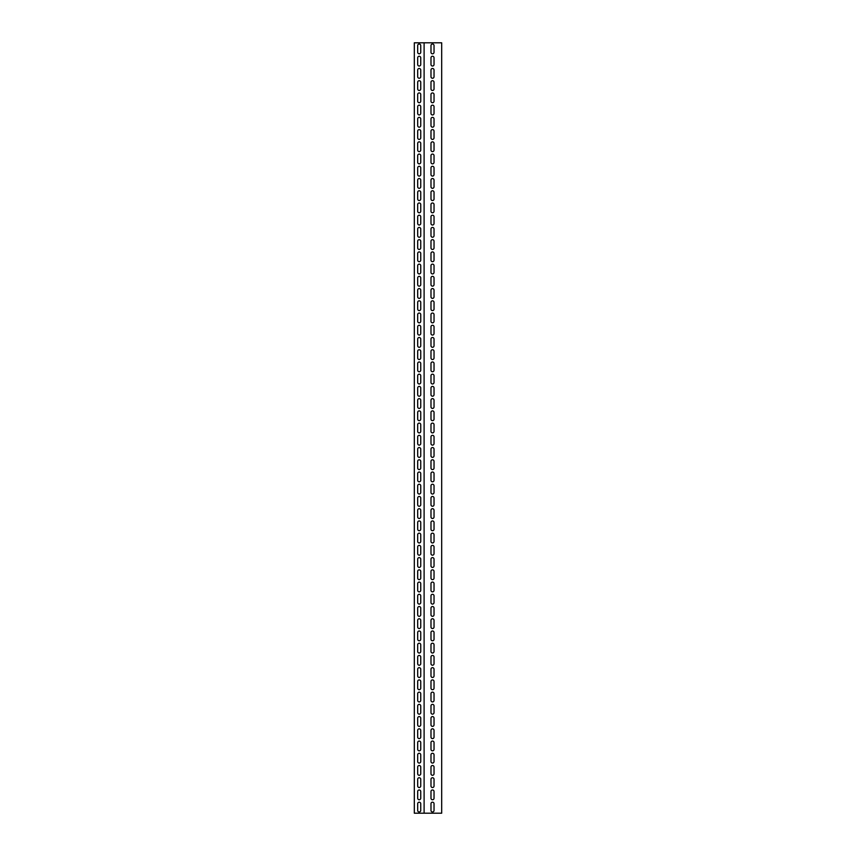 <?xml version="1.0" encoding="UTF-8"?>
<svg xmlns="http://www.w3.org/2000/svg" width="856" height="856" viewBox="0 0 856 856"><rect width="100%" height="100%" fill="white"/><g stroke="black" fill="none" stroke-linecap="round" stroke-linejoin="round"><path stroke-width="1.28" d="M422.575 813.2L424.105 813.2L424.105 42.8L414.315 42.8L414.315 813.2L422.575 813.2M424.105 813.2L441.685 813.2L441.685 42.8L424.105 42.8M434.035 810.45A1.53 1.53 0 0 1 432.505 811.98A1.53 1.53 0 0 1 430.985 810.45L430.985 803.72A1.53 1.53 0 0 1 432.505 802.19A1.53 1.53 0 0 1 434.035 803.72L434.035 810.45M434.035 798.22A1.53 1.53 0 0 1 432.505 799.75A1.53 1.53 0 0 1 430.985 798.22L430.985 791.49A1.53 1.53 0 0 1 432.505 789.97A1.53 1.53 0 0 1 434.035 791.49L434.035 798.22M434.035 785.99A1.53 1.53 0 0 1 432.505 787.52A1.53 1.53 0 0 1 430.985 785.99L430.985 779.27A1.53 1.53 0 0 1 432.505 777.74A1.53 1.53 0 0 1 434.035 779.27L434.035 785.99M434.035 773.76A1.53 1.53 0 0 1 432.505 775.29A1.53 1.53 0 0 1 430.985 773.76L430.985 767.04A1.53 1.53 0 0 1 432.505 765.51A1.53 1.53 0 0 1 434.035 767.04L434.035 773.76M434.035 761.53A1.53 1.53 0 0 1 432.505 763.06A1.53 1.53 0 0 1 430.985 761.53L430.985 754.81A1.53 1.53 0 0 1 432.505 753.28A1.53 1.53 0 0 1 434.035 754.81L434.035 761.53M434.035 749.31A1.53 1.53 0 0 1 432.505 750.83A1.53 1.53 0 0 1 430.985 749.31L430.985 742.58A1.53 1.53 0 0 1 432.505 741.05A1.53 1.53 0 0 1 434.035 742.58L434.035 749.31M434.035 737.08A1.53 1.53 0 0 1 432.505 738.61A1.53 1.53 0 0 1 430.985 737.08L430.985 730.35A1.53 1.53 0 0 1 432.505 728.82A1.53 1.53 0 0 1 434.035 730.35L434.035 737.08M434.035 724.85A1.53 1.53 0 0 1 432.505 726.38A1.53 1.53 0 0 1 430.985 724.85L430.985 718.12A1.53 1.53 0 0 1 432.505 716.59A1.53 1.53 0 0 1 434.035 718.12L434.035 724.85M434.035 712.62A1.53 1.53 0 0 1 432.505 714.15A1.53 1.53 0 0 1 430.985 712.62L430.985 705.89A1.53 1.53 0 0 1 432.505 704.37A1.53 1.53 0 0 1 434.035 705.89L434.035 712.62M434.035 700.39A1.53 1.53 0 0 1 432.505 701.92A1.53 1.53 0 0 1 430.985 700.39L430.985 693.67A1.53 1.53 0 0 1 432.505 692.14A1.53 1.53 0 0 1 434.035 693.67L434.035 700.39M434.035 688.16A1.53 1.53 0 0 1 432.505 689.69A1.53 1.53 0 0 1 430.985 688.16L430.985 681.44A1.53 1.53 0 0 1 432.505 679.91A1.53 1.53 0 0 1 434.035 681.44L434.035 688.16M434.035 675.93A1.53 1.53 0 0 1 432.505 677.46A1.53 1.53 0 0 1 430.985 675.93L430.985 669.21A1.53 1.53 0 0 1 432.505 667.68A1.53 1.53 0 0 1 434.035 669.21L434.035 675.93M434.035 663.71A1.53 1.53 0 0 1 432.505 665.23A1.53 1.53 0 0 1 430.985 663.71L430.985 656.98A1.53 1.53 0 0 1 432.505 655.45A1.53 1.53 0 0 1 434.035 656.98L434.035 663.71M434.035 651.48A1.53 1.53 0 0 1 432.505 653.01A1.53 1.53 0 0 1 430.985 651.48L430.985 644.75A1.53 1.53 0 0 1 432.505 643.22A1.53 1.53 0 0 1 434.035 644.75L434.035 651.48M434.035 639.25A1.53 1.53 0 0 1 432.505 640.78A1.53 1.53 0 0 1 430.985 639.25L430.985 632.52A1.53 1.53 0 0 1 432.505 630.99A1.53 1.53 0 0 1 434.035 632.52L434.035 639.25M434.035 627.02A1.53 1.53 0 0 1 432.505 628.55A1.53 1.53 0 0 1 430.985 627.02L430.985 620.29A1.53 1.53 0 0 1 432.505 618.77A1.53 1.53 0 0 1 434.035 620.29L434.035 627.02M434.035 614.79A1.53 1.53 0 0 1 432.505 616.32A1.53 1.53 0 0 1 430.985 614.79L430.985 608.07A1.53 1.53 0 0 1 432.505 606.54A1.53 1.53 0 0 1 434.035 608.07L434.035 614.79M434.035 602.56A1.53 1.53 0 0 1 432.505 604.09A1.53 1.53 0 0 1 430.985 602.56L430.985 595.84A1.53 1.53 0 0 1 432.505 594.31A1.53 1.53 0 0 1 434.035 595.84L434.035 602.56M434.035 590.33A1.53 1.53 0 0 1 432.505 591.86A1.53 1.53 0 0 1 430.985 590.33L430.985 583.61A1.53 1.53 0 0 1 432.505 582.08A1.53 1.53 0 0 1 434.035 583.61L434.035 590.33M434.035 578.11A1.53 1.53 0 0 1 432.505 579.63A1.53 1.53 0 0 1 430.985 578.11L430.985 571.38A1.53 1.53 0 0 1 432.505 569.85A1.53 1.53 0 0 1 434.035 571.38L434.035 578.11M434.035 565.88A1.53 1.53 0 0 1 432.505 567.41A1.53 1.53 0 0 1 430.985 565.88L430.985 559.15A1.53 1.53 0 0 1 432.505 557.62A1.53 1.53 0 0 1 434.035 559.15L434.035 565.88M434.035 553.65A1.53 1.53 0 0 1 432.505 555.18A1.53 1.53 0 0 1 430.985 553.65L430.985 546.92A1.53 1.53 0 0 1 432.505 545.39A1.53 1.53 0 0 1 434.035 546.92L434.035 553.65M434.035 541.42A1.53 1.53 0 0 1 432.505 542.95A1.53 1.53 0 0 1 430.985 541.42L430.985 534.69A1.53 1.53 0 0 1 432.505 533.17A1.53 1.53 0 0 1 434.035 534.69L434.035 541.42M434.035 529.19A1.53 1.53 0 0 1 432.505 530.72A1.53 1.53 0 0 1 430.985 529.19L430.985 522.47A1.53 1.53 0 0 1 432.505 520.94A1.53 1.53 0 0 1 434.035 522.47L434.035 529.19M434.035 516.96A1.53 1.53 0 0 1 432.505 518.49A1.53 1.53 0 0 1 430.985 516.96L430.985 510.24A1.53 1.53 0 0 1 432.505 508.71A1.53 1.53 0 0 1 434.035 510.24L434.035 516.96M434.035 504.73A1.53 1.53 0 0 1 432.505 506.26A1.53 1.53 0 0 1 430.985 504.73L430.985 498.01A1.53 1.53 0 0 1 432.505 496.48A1.53 1.53 0 0 1 434.035 498.01L434.035 504.73M434.035 492.51A1.53 1.53 0 0 1 432.505 494.03A1.53 1.53 0 0 1 430.985 492.51L430.985 485.78A1.53 1.53 0 0 1 432.505 484.25A1.53 1.53 0 0 1 434.035 485.78L434.035 492.51M434.035 480.28A1.53 1.53 0 0 1 432.505 481.81A1.53 1.53 0 0 1 430.985 480.28L430.985 473.55A1.53 1.53 0 0 1 432.505 472.02A1.53 1.53 0 0 1 434.035 473.55L434.035 480.28M434.035 468.05A1.53 1.53 0 0 1 432.505 469.58A1.53 1.53 0 0 1 430.985 468.05L430.985 461.32A1.53 1.53 0 0 1 432.505 459.79A1.53 1.53 0 0 1 434.035 461.32L434.035 468.05M434.035 455.82A1.53 1.53 0 0 1 432.505 457.35A1.53 1.53 0 0 1 430.985 455.82L430.985 449.09A1.53 1.53 0 0 1 432.505 447.57A1.53 1.53 0 0 1 434.035 449.09L434.035 455.82M434.035 443.59A1.53 1.53 0 0 1 432.505 445.12A1.53 1.53 0 0 1 430.985 443.59L430.985 436.87A1.53 1.53 0 0 1 432.505 435.34A1.53 1.53 0 0 1 434.035 436.87L434.035 443.59M434.035 431.36A1.53 1.53 0 0 1 432.505 432.89A1.53 1.53 0 0 1 430.985 431.36L430.985 424.64A1.53 1.53 0 0 1 432.505 423.11A1.53 1.53 0 0 1 434.035 424.64L434.035 431.36M434.035 419.13A1.53 1.53 0 0 1 432.505 420.66A1.53 1.53 0 0 1 430.985 419.13L430.985 412.41A1.53 1.53 0 0 1 432.505 410.88A1.53 1.53 0 0 1 434.035 412.41L434.035 419.13M434.035 406.91A1.53 1.53 0 0 1 432.505 408.43A1.53 1.53 0 0 1 430.985 406.91L430.985 400.18A1.53 1.53 0 0 1 432.505 398.65A1.53 1.53 0 0 1 434.035 400.18L434.035 406.91M434.035 394.68A1.53 1.53 0 0 1 432.505 396.21A1.53 1.53 0 0 1 430.985 394.68L430.985 387.95A1.53 1.53 0 0 1 432.505 386.42A1.53 1.53 0 0 1 434.035 387.95L434.035 394.68M434.035 382.45A1.53 1.53 0 0 1 432.505 383.98A1.53 1.53 0 0 1 430.985 382.45L430.985 375.72A1.53 1.53 0 0 1 432.505 374.19A1.53 1.53 0 0 1 434.035 375.72L434.035 382.45M434.035 370.22A1.53 1.53 0 0 1 432.505 371.75A1.53 1.53 0 0 1 430.985 370.22L430.985 363.49A1.53 1.53 0 0 1 432.505 361.97A1.53 1.53 0 0 1 434.035 363.49L434.035 370.22M434.035 357.99A1.53 1.53 0 0 1 432.505 359.52A1.53 1.53 0 0 1 430.985 357.99L430.985 351.27A1.53 1.53 0 0 1 432.505 349.74A1.53 1.53 0 0 1 434.035 351.27L434.035 357.99M434.035 345.76A1.53 1.53 0 0 1 432.505 347.29A1.53 1.53 0 0 1 430.985 345.76L430.985 339.04A1.53 1.53 0 0 1 432.505 337.51A1.53 1.53 0 0 1 434.035 339.04L434.035 345.76M434.035 333.53A1.53 1.53 0 0 1 432.505 335.06A1.53 1.53 0 0 1 430.985 333.53L430.985 326.81A1.53 1.53 0 0 1 432.505 325.28A1.53 1.53 0 0 1 434.035 326.81L434.035 333.53M434.035 321.31A1.53 1.53 0 0 1 432.505 322.83A1.53 1.53 0 0 1 430.985 321.31L430.985 314.58A1.53 1.53 0 0 1 432.505 313.05A1.53 1.53 0 0 1 434.035 314.58L434.035 321.31M434.035 309.08A1.53 1.53 0 0 1 432.505 310.61A1.53 1.53 0 0 1 430.985 309.08L430.985 302.35A1.53 1.53 0 0 1 432.505 300.82A1.53 1.53 0 0 1 434.035 302.35L434.035 309.08M434.035 296.85A1.53 1.53 0 0 1 432.505 298.38A1.53 1.53 0 0 1 430.985 296.85L430.985 290.12A1.53 1.53 0 0 1 432.505 288.59A1.53 1.53 0 0 1 434.035 290.12L434.035 296.85M434.035 284.62A1.53 1.53 0 0 1 432.505 286.15A1.53 1.53 0 0 1 430.985 284.62L430.985 277.89A1.53 1.53 0 0 1 432.505 276.37A1.53 1.53 0 0 1 434.035 277.89L434.035 284.62M434.035 272.39A1.53 1.53 0 0 1 432.505 273.92A1.53 1.53 0 0 1 430.985 272.39L430.985 265.67A1.53 1.53 0 0 1 432.505 264.14A1.53 1.53 0 0 1 434.035 265.67L434.035 272.39M434.035 260.16A1.53 1.53 0 0 1 432.505 261.69A1.53 1.53 0 0 1 430.985 260.16L430.985 253.44A1.53 1.53 0 0 1 432.505 251.91A1.53 1.53 0 0 1 434.035 253.44L434.035 260.16M434.035 247.93A1.53 1.53 0 0 1 432.505 249.46A1.53 1.53 0 0 1 430.985 247.93L430.985 241.21A1.53 1.53 0 0 1 432.505 239.68A1.53 1.53 0 0 1 434.035 241.21L434.035 247.93M434.035 235.71A1.53 1.53 0 0 1 432.505 237.23A1.53 1.53 0 0 1 430.985 235.71L430.985 228.98A1.53 1.53 0 0 1 432.505 227.45A1.53 1.53 0 0 1 434.035 228.98L434.035 235.71M434.035 223.48A1.53 1.53 0 0 1 432.505 225.01A1.53 1.53 0 0 1 430.985 223.48L430.985 216.75A1.53 1.53 0 0 1 432.505 215.22A1.53 1.53 0 0 1 434.035 216.75L434.035 223.48M434.035 211.25A1.53 1.53 0 0 1 432.505 212.78A1.53 1.53 0 0 1 430.985 211.25L430.985 204.52A1.53 1.53 0 0 1 432.505 202.99A1.53 1.53 0 0 1 434.035 204.52L434.035 211.25M434.035 199.02A1.53 1.53 0 0 1 432.505 200.55A1.53 1.53 0 0 1 430.985 199.02L430.985 192.29A1.53 1.53 0 0 1 432.505 190.77A1.53 1.53 0 0 1 434.035 192.29L434.035 199.02M434.035 186.79A1.53 1.53 0 0 1 432.505 188.32A1.53 1.53 0 0 1 430.985 186.79L430.985 180.07A1.53 1.53 0 0 1 432.505 178.54A1.53 1.53 0 0 1 434.035 180.07L434.035 186.79M434.035 174.56A1.53 1.53 0 0 1 432.505 176.09A1.53 1.53 0 0 1 430.985 174.56L430.985 167.84A1.53 1.53 0 0 1 432.505 166.31A1.53 1.53 0 0 1 434.035 167.84L434.035 174.56M434.035 162.33A1.53 1.53 0 0 1 432.505 163.86A1.53 1.53 0 0 1 430.985 162.33L430.985 155.61A1.53 1.53 0 0 1 432.505 154.08A1.53 1.53 0 0 1 434.035 155.61L434.035 162.33M434.035 150.11A1.53 1.53 0 0 1 432.505 151.63A1.53 1.53 0 0 1 430.985 150.11L430.985 143.38A1.53 1.53 0 0 1 432.505 141.85A1.53 1.53 0 0 1 434.035 143.38L434.035 150.11M434.035 137.88A1.53 1.53 0 0 1 432.505 139.41A1.53 1.53 0 0 1 430.985 137.88L430.985 131.15A1.53 1.53 0 0 1 432.505 129.62A1.53 1.53 0 0 1 434.035 131.15L434.035 137.88M434.035 125.65A1.53 1.53 0 0 1 432.505 127.18A1.53 1.53 0 0 1 430.985 125.65L430.985 118.92A1.53 1.53 0 0 1 432.505 117.39A1.53 1.53 0 0 1 434.035 118.92L434.035 125.65M434.035 113.42A1.53 1.53 0 0 1 432.505 114.95A1.53 1.53 0 0 1 430.985 113.42L430.985 106.69A1.53 1.53 0 0 1 432.505 105.17A1.53 1.53 0 0 1 434.035 106.69L434.035 113.42M434.035 101.19A1.53 1.53 0 0 1 432.505 102.72A1.53 1.53 0 0 1 430.985 101.19L430.985 94.47A1.53 1.53 0 0 1 432.505 92.94A1.53 1.53 0 0 1 434.035 94.47L434.035 101.19M434.035 88.96A1.53 1.53 0 0 1 432.505 90.49A1.53 1.53 0 0 1 430.985 88.96L430.985 82.24A1.53 1.53 0 0 1 432.505 80.71A1.53 1.53 0 0 1 434.035 82.24L434.035 88.96M434.035 76.73A1.53 1.53 0 0 1 432.505 78.26A1.53 1.53 0 0 1 430.985 76.73L430.985 70.01A1.53 1.53 0 0 1 432.505 68.48A1.53 1.53 0 0 1 434.035 70.01L434.035 76.73M434.035 64.51A1.53 1.53 0 0 1 432.505 66.03A1.53 1.53 0 0 1 430.985 64.51L430.985 57.78A1.53 1.53 0 0 1 432.505 56.25A1.53 1.53 0 0 1 434.035 57.78L434.035 64.51M434.035 52.28A1.53 1.53 0 0 1 432.505 53.81A1.53 1.53 0 0 1 430.985 52.28L430.985 45.55A1.53 1.53 0 0 1 432.505 44.02A1.53 1.53 0 0 1 434.035 45.55L434.035 52.28M417.685 57.78A1.53 1.53 0 0 1 419.215 56.25A1.53 1.53 0 0 1 420.735 57.78L420.735 64.51A1.53 1.53 0 0 1 419.215 66.03A1.53 1.53 0 0 1 417.685 64.51L417.685 57.78M417.685 82.24A1.53 1.53 0 0 1 419.215 80.71A1.53 1.53 0 0 1 420.735 82.24L420.735 88.96A1.53 1.53 0 0 1 419.215 90.49A1.53 1.53 0 0 1 417.685 88.96L417.685 82.24M417.685 106.69A1.53 1.53 0 0 1 419.215 105.17A1.53 1.53 0 0 1 420.735 106.69L420.735 113.42A1.53 1.53 0 0 1 419.215 114.95A1.53 1.53 0 0 1 417.685 113.42L417.685 106.69M417.685 131.15A1.53 1.53 0 0 1 419.215 129.62A1.53 1.53 0 0 1 420.735 131.15L420.735 137.88A1.53 1.53 0 0 1 419.215 139.41A1.53 1.53 0 0 1 417.685 137.88L417.685 131.15M417.685 155.61A1.53 1.53 0 0 1 419.215 154.08A1.53 1.53 0 0 1 420.735 155.61L420.735 162.33A1.53 1.53 0 0 1 419.215 163.86A1.53 1.53 0 0 1 417.685 162.33L417.685 155.61M417.685 180.07A1.53 1.53 0 0 1 419.215 178.54A1.53 1.53 0 0 1 420.735 180.07L420.735 186.79A1.53 1.53 0 0 1 419.215 188.32A1.53 1.53 0 0 1 417.685 186.79L417.685 180.07M417.685 204.52A1.53 1.53 0 0 1 419.215 202.99A1.53 1.53 0 0 1 420.735 204.52L420.735 211.25A1.53 1.53 0 0 1 419.215 212.78A1.53 1.53 0 0 1 417.685 211.25L417.685 204.52M417.685 228.98A1.53 1.53 0 0 1 419.215 227.45A1.53 1.53 0 0 1 420.735 228.98L420.735 235.71A1.53 1.53 0 0 1 419.215 237.23A1.53 1.53 0 0 1 417.685 235.71L417.685 228.98M417.685 253.44A1.53 1.53 0 0 1 419.215 251.91A1.53 1.53 0 0 1 420.735 253.44L420.735 260.16A1.53 1.53 0 0 1 419.215 261.69A1.53 1.53 0 0 1 417.685 260.16L417.685 253.44M417.685 277.89A1.53 1.53 0 0 1 419.215 276.37A1.53 1.53 0 0 1 420.735 277.89L420.735 284.62A1.53 1.53 0 0 1 419.215 286.15A1.53 1.53 0 0 1 417.685 284.62L417.685 277.89M417.685 302.35A1.53 1.53 0 0 1 419.215 300.82A1.53 1.53 0 0 1 420.735 302.35L420.735 309.08A1.53 1.53 0 0 1 419.215 310.61A1.53 1.53 0 0 1 417.685 309.08L417.685 302.35M417.685 326.81A1.53 1.53 0 0 1 419.215 325.28A1.53 1.53 0 0 1 420.735 326.81L420.735 333.53A1.53 1.53 0 0 1 419.215 335.06A1.53 1.53 0 0 1 417.685 333.53L417.685 326.81M417.685 351.27A1.53 1.53 0 0 1 419.215 349.74A1.53 1.53 0 0 1 420.735 351.27L420.735 357.99A1.53 1.53 0 0 1 419.215 359.52A1.53 1.53 0 0 1 417.685 357.99L417.685 351.27M417.685 375.72A1.53 1.53 0 0 1 419.215 374.19A1.53 1.53 0 0 1 420.735 375.72L420.735 382.45A1.53 1.53 0 0 1 419.215 383.98A1.53 1.53 0 0 1 417.685 382.45L417.685 375.72M417.685 400.18A1.53 1.53 0 0 1 419.215 398.65A1.53 1.53 0 0 1 420.735 400.18L420.735 406.91A1.53 1.53 0 0 1 419.215 408.43A1.53 1.53 0 0 1 417.685 406.91L417.685 400.18M417.685 424.64A1.53 1.53 0 0 1 419.215 423.11A1.53 1.53 0 0 1 420.735 424.64L420.735 431.36A1.53 1.53 0 0 1 419.215 432.89A1.53 1.53 0 0 1 417.685 431.36L417.685 424.64M417.685 449.09A1.53 1.53 0 0 1 419.215 447.57A1.53 1.53 0 0 1 420.735 449.09L420.735 455.82A1.53 1.53 0 0 1 419.215 457.35A1.53 1.53 0 0 1 417.685 455.82L417.685 449.09M417.685 473.55A1.53 1.53 0 0 1 419.215 472.02A1.53 1.53 0 0 1 420.735 473.55L420.735 480.28A1.53 1.53 0 0 1 419.215 481.81A1.53 1.53 0 0 1 417.685 480.28L417.685 473.55M417.685 498.01A1.53 1.53 0 0 1 419.215 496.48A1.53 1.53 0 0 1 420.735 498.01L420.735 504.73A1.53 1.53 0 0 1 419.215 506.26A1.53 1.53 0 0 1 417.685 504.73L417.685 498.01M417.685 522.47A1.53 1.53 0 0 1 419.215 520.94A1.53 1.53 0 0 1 420.735 522.47L420.735 529.19A1.53 1.53 0 0 1 419.215 530.72A1.53 1.53 0 0 1 417.685 529.19L417.685 522.47M417.685 546.92A1.53 1.53 0 0 1 419.215 545.39A1.53 1.53 0 0 1 420.735 546.92L420.735 553.65A1.53 1.53 0 0 1 419.215 555.18A1.53 1.53 0 0 1 417.685 553.65L417.685 546.92M417.685 571.38A1.53 1.53 0 0 1 419.215 569.85A1.53 1.53 0 0 1 420.735 571.38L420.735 578.11A1.53 1.53 0 0 1 419.215 579.63A1.53 1.53 0 0 1 417.685 578.11L417.685 571.38M417.685 595.84A1.53 1.53 0 0 1 419.215 594.31A1.53 1.53 0 0 1 420.735 595.84L420.735 602.56A1.53 1.53 0 0 1 419.215 604.09A1.53 1.53 0 0 1 417.685 602.56L417.685 595.84M417.685 620.29A1.53 1.53 0 0 1 419.215 618.77A1.53 1.53 0 0 1 420.735 620.29L420.735 627.02A1.53 1.53 0 0 1 419.215 628.55A1.53 1.53 0 0 1 417.685 627.02L417.685 620.29M417.685 644.75A1.53 1.53 0 0 1 419.215 643.22A1.53 1.53 0 0 1 420.735 644.75L420.735 651.48A1.53 1.53 0 0 1 419.215 653.01A1.53 1.53 0 0 1 417.685 651.48L417.685 644.75M417.685 669.21A1.53 1.53 0 0 1 419.215 667.68A1.53 1.53 0 0 1 420.735 669.21L420.735 675.93A1.53 1.53 0 0 1 419.215 677.46A1.53 1.53 0 0 1 417.685 675.93L417.685 669.21M417.685 693.67A1.53 1.53 0 0 1 419.215 692.14A1.53 1.53 0 0 1 420.735 693.67L420.735 700.39A1.53 1.53 0 0 1 419.215 701.92A1.53 1.53 0 0 1 417.685 700.39L417.685 693.67M417.685 718.12A1.53 1.53 0 0 1 419.215 716.59A1.53 1.53 0 0 1 420.735 718.12L420.735 724.85A1.53 1.53 0 0 1 419.215 726.38A1.53 1.53 0 0 1 417.685 724.85L417.685 718.12M417.685 742.58A1.53 1.53 0 0 1 419.215 741.05A1.53 1.53 0 0 1 420.735 742.58L420.735 749.31A1.53 1.53 0 0 1 419.215 750.83A1.53 1.53 0 0 1 417.685 749.31L417.685 742.58M417.685 767.04A1.53 1.53 0 0 1 419.215 765.51A1.53 1.53 0 0 1 420.735 767.04L420.735 773.76A1.53 1.53 0 0 1 419.215 775.29A1.53 1.53 0 0 1 417.685 773.76L417.685 767.04M417.685 791.49A1.53 1.53 0 0 1 419.215 789.97A1.53 1.53 0 0 1 420.735 791.49L420.735 798.22A1.53 1.53 0 0 1 419.215 799.75A1.53 1.53 0 0 1 417.685 798.22L417.685 791.49M417.685 803.72A1.53 1.53 0 0 1 419.215 802.19A1.53 1.53 0 0 1 420.735 803.72L420.735 810.45A1.53 1.53 0 0 1 419.215 811.98A1.53 1.53 0 0 1 417.685 810.45L417.685 803.72M417.685 779.27A1.53 1.53 0 0 1 419.215 777.74A1.53 1.53 0 0 1 420.735 779.27L420.735 785.99A1.53 1.53 0 0 1 419.215 787.52A1.53 1.53 0 0 1 417.685 785.99L417.685 779.27M417.685 754.81A1.53 1.53 0 0 1 419.215 753.28A1.53 1.53 0 0 1 420.735 754.81L420.735 761.53A1.53 1.53 0 0 1 419.215 763.06A1.53 1.53 0 0 1 417.685 761.53L417.685 754.81M417.685 730.35A1.53 1.53 0 0 1 419.215 728.82A1.53 1.53 0 0 1 420.735 730.35L420.735 737.08A1.53 1.53 0 0 1 419.215 738.61A1.53 1.53 0 0 1 417.685 737.08L417.685 730.35M417.685 705.89A1.53 1.53 0 0 1 419.215 704.37A1.53 1.53 0 0 1 420.735 705.89L420.735 712.62A1.53 1.53 0 0 1 419.215 714.15A1.53 1.53 0 0 1 417.685 712.62L417.685 705.89M417.685 681.44A1.53 1.53 0 0 1 419.215 679.91A1.53 1.53 0 0 1 420.735 681.44L420.735 688.16A1.53 1.53 0 0 1 419.215 689.69A1.53 1.53 0 0 1 417.685 688.16L417.685 681.44M417.685 656.98A1.53 1.53 0 0 1 419.215 655.45A1.53 1.53 0 0 1 420.735 656.98L420.735 663.71A1.53 1.53 0 0 1 419.215 665.23A1.53 1.53 0 0 1 417.685 663.71L417.685 656.98M417.685 632.52A1.53 1.53 0 0 1 419.215 630.99A1.53 1.53 0 0 1 420.735 632.52L420.735 639.25A1.53 1.53 0 0 1 419.215 640.78A1.53 1.53 0 0 1 417.685 639.25L417.685 632.52M417.685 608.07A1.53 1.53 0 0 1 419.215 606.54A1.53 1.53 0 0 1 420.735 608.07L420.735 614.79A1.53 1.53 0 0 1 419.215 616.32A1.53 1.53 0 0 1 417.685 614.79L417.685 608.07M417.685 583.61A1.53 1.53 0 0 1 419.215 582.08A1.53 1.53 0 0 1 420.735 583.61L420.735 590.33A1.53 1.53 0 0 1 419.215 591.86A1.53 1.53 0 0 1 417.685 590.33L417.685 583.61M417.685 559.15A1.53 1.53 0 0 1 419.215 557.62A1.53 1.53 0 0 1 420.735 559.15L420.735 565.88A1.53 1.53 0 0 1 419.215 567.41A1.53 1.53 0 0 1 417.685 565.88L417.685 559.15M417.685 534.69A1.53 1.53 0 0 1 419.215 533.17A1.53 1.53 0 0 1 420.735 534.69L420.735 541.42A1.53 1.53 0 0 1 419.215 542.95A1.53 1.53 0 0 1 417.685 541.42L417.685 534.69M417.685 510.24A1.53 1.53 0 0 1 419.215 508.71A1.53 1.53 0 0 1 420.735 510.24L420.735 516.96A1.53 1.53 0 0 1 419.215 518.49A1.53 1.53 0 0 1 417.685 516.96L417.685 510.24M417.685 485.78A1.53 1.53 0 0 1 419.215 484.25A1.53 1.53 0 0 1 420.735 485.78L420.735 492.51A1.53 1.53 0 0 1 419.215 494.03A1.53 1.53 0 0 1 417.685 492.51L417.685 485.78M417.685 461.32A1.53 1.53 0 0 1 419.215 459.79A1.53 1.53 0 0 1 420.735 461.32L420.735 468.05A1.53 1.53 0 0 1 419.215 469.58A1.53 1.53 0 0 1 417.685 468.05L417.685 461.32M417.685 436.87A1.53 1.53 0 0 1 419.215 435.34A1.53 1.53 0 0 1 420.735 436.87L420.735 443.59A1.53 1.53 0 0 1 419.215 445.12A1.53 1.53 0 0 1 417.685 443.59L417.685 436.87M417.685 412.41A1.53 1.53 0 0 1 419.215 410.88A1.53 1.53 0 0 1 420.735 412.41L420.735 419.13A1.53 1.53 0 0 1 419.215 420.66A1.53 1.53 0 0 1 417.685 419.13L417.685 412.41M417.685 387.95A1.53 1.53 0 0 1 419.215 386.42A1.53 1.53 0 0 1 420.735 387.95L420.735 394.68A1.53 1.53 0 0 1 419.215 396.21A1.53 1.53 0 0 1 417.685 394.68L417.685 387.95M417.685 363.49A1.53 1.53 0 0 1 419.215 361.97A1.53 1.53 0 0 1 420.735 363.49L420.735 370.22A1.53 1.53 0 0 1 419.215 371.75A1.53 1.53 0 0 1 417.685 370.22L417.685 363.49M417.685 339.04A1.53 1.53 0 0 1 419.215 337.51A1.53 1.53 0 0 1 420.735 339.04L420.735 345.76A1.53 1.53 0 0 1 419.215 347.29A1.53 1.53 0 0 1 417.685 345.76L417.685 339.04M417.685 314.58A1.53 1.53 0 0 1 419.215 313.05A1.53 1.53 0 0 1 420.735 314.58L420.735 321.31A1.53 1.53 0 0 1 419.215 322.83A1.53 1.53 0 0 1 417.685 321.31L417.685 314.58M417.685 290.12A1.53 1.53 0 0 1 419.215 288.59A1.53 1.53 0 0 1 420.735 290.12L420.735 296.85A1.53 1.53 0 0 1 419.215 298.38A1.53 1.53 0 0 1 417.685 296.85L417.685 290.12M417.685 265.67A1.53 1.53 0 0 1 419.215 264.14A1.53 1.53 0 0 1 420.735 265.67L420.735 272.39A1.53 1.53 0 0 1 419.215 273.92A1.53 1.53 0 0 1 417.685 272.39L417.685 265.67M417.685 241.21A1.53 1.53 0 0 1 419.215 239.68A1.53 1.53 0 0 1 420.735 241.21L420.735 247.93A1.53 1.53 0 0 1 419.215 249.46A1.53 1.53 0 0 1 417.685 247.93L417.685 241.21M417.685 216.75A1.53 1.53 0 0 1 419.215 215.22A1.53 1.53 0 0 1 420.735 216.75L420.735 223.48A1.53 1.53 0 0 1 419.215 225.01A1.53 1.53 0 0 1 417.685 223.48L417.685 216.75M417.685 192.29A1.53 1.53 0 0 1 419.215 190.77A1.53 1.53 0 0 1 420.735 192.29L420.735 199.02A1.53 1.53 0 0 1 419.215 200.55A1.53 1.53 0 0 1 417.685 199.02L417.685 192.29M417.685 167.84A1.53 1.53 0 0 1 419.215 166.31A1.53 1.53 0 0 1 420.735 167.84L420.735 174.56A1.53 1.53 0 0 1 419.215 176.09A1.53 1.53 0 0 1 417.685 174.56L417.685 167.84M417.685 143.38A1.53 1.53 0 0 1 419.215 141.85A1.53 1.53 0 0 1 420.735 143.38L420.735 150.11A1.53 1.53 0 0 1 419.215 151.63A1.53 1.53 0 0 1 417.685 150.11L417.685 143.38M417.685 118.92A1.53 1.53 0 0 1 419.215 117.39A1.53 1.53 0 0 1 420.735 118.92L420.735 125.65A1.53 1.53 0 0 1 419.215 127.18A1.53 1.53 0 0 1 417.685 125.65L417.685 118.92M417.685 94.47A1.53 1.53 0 0 1 419.215 92.94A1.53 1.53 0 0 1 420.735 94.47L420.735 101.19A1.53 1.53 0 0 1 419.215 102.72A1.53 1.53 0 0 1 417.685 101.19L417.685 94.47M417.685 70.01A1.53 1.53 0 0 1 419.215 68.48A1.53 1.53 0 0 1 420.735 70.01L420.735 76.73A1.53 1.53 0 0 1 419.215 78.26A1.53 1.53 0 0 1 417.685 76.73L417.685 70.01M417.685 45.55A1.53 1.53 0 0 1 419.215 44.02A1.53 1.53 0 0 1 420.735 45.55L420.735 52.28A1.53 1.53 0 0 1 419.215 53.81A1.53 1.53 0 0 1 417.685 52.28L417.685 45.55"/></g></svg>
